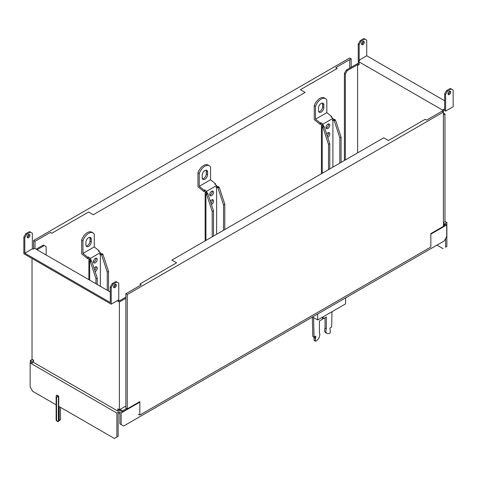 <?xml version="1.0" encoding="UTF-8"?>
<svg xmlns="http://www.w3.org/2000/svg" width="477" height="477" viewBox="0 0 477 477"><rect width="100%" height="100%" fill="white"/><g stroke="black" fill="none" stroke-linecap="round" stroke-linejoin="round"><path stroke-width="0.72" d="M430.844 247.032L139.827 415.05L139.827 401.622L127.252 408.878L127.252 294.565L443.413 112.035L443.413 226.348L430.844 233.605L430.844 247.032M138.408 402.987L138.408 402.439M139.827 415.05L138.408 414.233M127.252 408.878L125.839 408.062L125.839 293.749L141.24 284.858L139.827 284.042L176.591 262.815L171.881 260.09L383.705 137.799L388.415 140.524L425.186 119.292L426.599 120.109L442 111.219L443.413 112.035L443.407 110.581L443.407 112.029M127.252 294.565L125.839 293.749M349.754 68.122L349.754 59.595M351.167 67.305L351.167 58.778L349.754 57.961L33.593 240.491L33.593 248.839M351.167 58.778L335.766 67.668L337.185 68.485L300.415 89.712L305.125 92.437L93.307 214.728L88.591 212.009L51.82 233.235L50.407 232.418L35.006 241.308L35.006 248.565M33.593 240.491L35.006 241.308M29.914 235.358A1.914 1.103 120 0 0 29.52 234.481A1.914 1.103 120 0 0 28.048 234.994A1.914 1.103 120 0 0 27.213 236.92A1.914 1.103 120 0 0 27.606 237.79A1.914 1.103 120 0 0 29.079 237.278A1.914 1.103 120 0 0 29.914 235.358M28.924 234.428A1.914 1.103 -60 0 1 28.972 234.815A1.914 1.103 -60 0 1 27.261 237.307M30.45 232.144L32.335 233.235L32.335 248.839L24.792 253.192L110.276 302.543L110.276 286.939L111.219 287.488L111.219 304.177L23.85 253.74L23.85 237.045L25.734 233.778L29.508 231.601L30.45 232.144L26.676 234.32L25.734 233.778M24.792 253.192L24.792 237.588L26.676 234.32M110.276 292.019L34.535 248.296L32.967 249.203L32.335 248.839M24.792 237.588L23.85 237.045M111.219 304.177L118.761 299.824L118.761 283.129L116.877 282.044L113.103 284.22L112.161 283.678L110.276 286.939M118.761 296.921L118.761 300.552L119.387 300.915L125.839 297.189L119.387 300.915M125.839 298.28L119.387 302.001L117.819 301.094L118.761 300.552M117.819 301.094L117.819 300.367L117.819 301.094L119.387 302.001L119.387 409.779L125.839 406.058M111.219 287.488L113.103 284.22M116.34 285.252A1.914 1.103 120 0 0 115.947 284.381A1.914 1.103 120 0 0 114.474 284.888A1.914 1.103 120 0 0 113.639 286.814A1.914 1.103 120 0 0 114.033 287.691A1.914 1.103 120 0 0 115.506 287.178A1.914 1.103 120 0 0 116.34 285.252M116.877 282.044L115.935 281.496L112.161 283.678M115.351 284.322A1.914 1.103 -60 0 1 115.398 284.709A1.914 1.103 -60 0 1 113.687 287.202M120.019 409.421L122.535 410.87L122.535 411.961L119.393 410.142L117.819 411.049L117.819 408.872L119.393 409.779L119.387 302.001M119.393 410.142L117.819 408.872L117.819 411.055L33.593 362.425L117.819 411.049M122.535 411.961L133.53 405.611L133.53 405.253M122.535 410.87L126.62 408.515M32.025 359.342L33.593 360.248L32.025 359.342L32.025 258.456L32.025 359.706L33.593 360.612M33.593 360.248L33.593 362.425L33.593 360.248M36.109 249.203L43.335 245.029L44.278 245.572L37.051 249.745L44.278 245.572L46.162 246.663L44.278 245.572M46.162 255.01L46.162 246.663L46.162 255.01M449.739 91.268A1.914 1.103 -60 0 1 449.787 91.656A1.914 1.103 -60 0 1 448.076 94.148M450.729 92.198A1.914 1.103 120 0 0 450.336 91.322A1.914 1.103 120 0 0 448.863 91.834A1.914 1.103 120 0 0 448.028 93.76A1.914 1.103 120 0 0 448.422 94.631A1.914 1.103 120 0 0 449.894 94.124A1.914 1.103 120 0 0 450.729 92.198M444.033 110.217L445.607 111.123L445.607 94.428L447.492 91.167L451.266 88.984L450.324 88.442L446.55 90.618L444.665 93.886L444.665 109.489L444.033 109.126L444.033 110.217L443.407 110.581M445.607 94.428L444.665 93.886M445.607 111.123L453.15 106.77L453.15 90.075L451.266 88.984M444.665 100.778L366.724 55.779L366.724 40.175L363.897 38.542L366.724 40.175M358.865 61.044L358.239 60.68L358.239 43.985L359.181 44.534L359.181 60.138L359.807 60.501L358.239 61.408L358.239 65.033L357.613 64.675L347.238 70.662L345.354 73.929L345.354 159.938L345.354 73.929L347.238 70.662L357.613 64.675L357.613 152.861L357.613 108.094M442.465 111.487L442.465 110.032L444.033 109.126M366.724 55.779L359.181 60.138M442.465 110.032L358.239 61.408M359.181 64.49L359.181 61.95L359.181 64.49L358.239 65.033M358.239 43.985L360.123 40.724L363.897 38.542M363.313 41.368A1.914 1.103 -60 0 1 363.361 41.755A1.914 1.103 -60 0 1 361.649 44.248M360.123 40.724L361.065 41.266L364.839 39.09M359.181 44.534L361.065 41.266M361.602 43.86A1.914 1.103 120 0 0 361.995 44.737A1.914 1.103 120 0 0 363.468 44.224A1.914 1.103 120 0 0 364.303 42.298A1.914 1.103 120 0 0 363.909 41.427A1.914 1.103 120 0 0 362.437 41.94A1.914 1.103 120 0 0 361.602 43.86M347.238 70.662L346.296 70.119L357.613 63.584L358.239 63.948L357.613 63.584M346.296 70.119L344.412 73.38L345.354 73.929M344.412 160.487L344.412 73.38M433.981 231.792L433.981 232.15L433.671 231.971M443.413 225.609L444.981 224.709L444.981 225.8L433.981 232.15M444.981 224.709L443.413 223.808M443.413 222.705L444.981 221.805L444.981 114.027L443.413 114.927M444.981 114.027L443.413 113.121L444.981 114.027L444.981 221.805M446.55 90.618L447.492 91.167M32.347 363.158L31.404 363.701L32.347 363.158L32.347 361.703L30.146 362.973L116.883 413.052L116.883 437.004L114.373 438.458L59.214 406.613L59.214 420.404L58.743 420.857L58.743 396.232L56.572 397.246L56.131 396.447L56.507 395.344L58.397 396.429L58.397 421.108L58.743 420.857M119.083 413.237L118.141 413.78L119.083 413.237L119.87 413.69L119.083 413.237L119.083 411.782L121.128 412.963L121.128 424.578L123.644 426.027L444.2 240.951L446.716 236.598L446.716 224.983L444.671 223.808L446.871 222.538L446.871 246.49L445.613 247.211L445.613 238.506M445.458 225.71L444.981 225.436L445.458 225.71M444.671 224.166L443.413 223.445L444.671 224.166M33.593 361.53L32.347 362.246L33.593 361.53M32.025 359.533L30.301 360.523L30.301 362.884L30.301 360.523L32.347 361.703M56.131 404.83L32.657 391.283L30.146 386.925L30.146 362.973M56.507 395.344L56.858 395.141L58.743 396.232M116.883 413.052L119.083 411.782M118.141 413.78L118.141 436.276L116.883 437.004M119.87 423.85L119.87 413.69L119.87 423.85L122.386 425.299L119.87 423.85L121.128 424.578L121.128 412.963L139.827 402.171M122.386 425.299L121.128 424.578M444.671 224.53L444.671 223.808M445.613 247.211L446.871 246.49M446.871 222.538L444.981 221.441M436.974 245.124L443.103 248.666M56.203 420.434L57.842 421.781L60.472 419.677L59.214 420.404M60.472 407.34L60.472 419.677M114.373 438.458L118.141 436.276M57.842 421.781L57.914 421.424L56.387 420.261M57.914 421.424L58.397 421.108M331.545 117.3L331.688 116.549L326.823 112.65L315.512 119.178L320.371 123.078L320.133 124.366L320.759 124.002L321.593 125.135L322.851 125.6L323.478 125.236L322.851 125.785L323.478 126.149L322.219 126.876A2.665 1.538 180 0 1 321.438 125.785A2.665 1.538 180 0 1 322.219 124.7M328.474 132.552A2.755 1.592 -60 0 1 327.282 136.046M328.426 123.931A2.665 1.538 -60 0 1 326.62 127.782A2.665 1.538 -60 0 1 326.071 128.003M332.904 119.167A2.665 1.538 180 0 1 334.794 119.62L333.536 120.347L332.904 119.983L332.278 120.347L332.904 119.793L332.904 118.391L331.056 116.907L331.688 116.549M320.759 124.002L321.003 122.714L322.851 124.199L322.851 125.6M320.133 124.366L314.254 119.649L314.254 105.709L315.512 106.437L315.512 119.178M332.904 167.129L332.904 119.983M333.536 120.347L334.228 120.747L339.821 137.823L341.079 137.096L341.079 162.407M339.821 163.134L339.821 137.823M334.228 120.747L335.486 120.019L334.794 119.62M341.079 137.096L335.486 120.019M332.904 118.391L322.851 124.199M327.878 128.51A2.665 1.538 120 0 0 329.619 126.161A2.665 1.538 120 0 0 329.213 124.02A2.665 1.538 120 0 0 327.878 124.151A2.665 1.538 120 0 0 326.137 126.5A2.665 1.538 120 0 0 326.548 128.641A2.665 1.538 120 0 0 327.878 128.51M327.717 137.376A2.755 1.592 120 0 0 327.878 137.293A2.755 1.592 120 0 0 329.679 134.86A2.755 1.592 120 0 0 329.255 132.654A2.755 1.592 120 0 0 327.878 132.791A2.755 1.592 120 0 0 326.626 134.043M322.219 173.294L322.219 126.876L322.917 127.276L328.51 144.352L329.762 143.631L324.169 126.548L323.478 126.149M329.762 143.631L329.762 168.941M322.917 127.276L324.169 126.548M328.51 169.663L328.51 144.352M320.371 123.078L321.003 122.714M315.512 106.437A8.89 5.134 -60 0 1 325.612 98.638L324.354 97.91A8.89 5.134 120 0 0 314.254 105.709M318.755 111.743A3.78 2.182 -60 0 0 322.583 106.753L322.583 104.213A3.78 2.182 -60 0 0 322.321 103.032M326.823 112.65L326.823 99.902A8.89 5.134 -60 0 0 325.612 98.638M318.499 110.563L318.499 108.023A3.78 2.182 120 0 1 320.145 104.219A3.78 2.182 120 0 1 323.054 103.205A3.78 2.182 120 0 1 323.841 104.934L323.841 107.474A3.78 2.182 120 0 1 322.19 111.278A3.78 2.182 120 0 1 319.28 112.292A3.78 2.182 120 0 1 318.499 110.563M322.535 317.169L322.535 319.185L319.393 320.997L319.393 332.815A5.33 3.077 -60 0 1 316.03 341.085L315.935 341.138A0.888 0.513 -60 0 1 315.494 341.18A0.888 0.513 -60 0 1 315.309 340.775L315.78 336.148L314.051 337.15L313.592 317.628M323.167 316.811L323.167 318.821L322.535 318.457M331.998 311.708L331.652 326.983L329.923 327.985L330.394 332.064A0.888 0.513 -60 0 1 329.762 333.155L329.673 333.131A5.33 3.077 -60 0 1 327.001 333.393A5.33 3.077 -60 0 1 326.31 328.742L326.31 317.008L323.167 318.821M315.78 337.603L314.522 336.875L314.051 337.692L314.051 340.047A0.888 0.513 120 0 0 314.236 340.459L315.494 341.18M325.052 317.73L325.052 328.021A5.33 3.077 120 0 0 325.749 332.666L327.001 333.393M312.34 317.08L312.793 336.422L314.051 337.15M315.309 338.42L314.051 337.692M325.052 328.021L326.31 328.742M215.264 184.438L215.407 183.681L210.542 179.781L199.231 186.316L204.09 190.216L203.852 191.498L204.478 191.134L205.313 192.273L206.571 192.732L207.197 192.368L206.571 192.923L207.197 193.286L205.939 194.014A2.665 1.538 180 0 1 205.158 192.923A2.665 1.538 180 0 1 205.939 191.832M212.193 199.69A2.755 1.592 -60 0 1 211.001 203.184M212.146 191.068A2.665 1.538 -60 0 1 210.339 194.914A2.665 1.538 -60 0 1 209.791 195.141M216.624 186.304A2.665 1.538 180 0 1 218.514 186.751L217.256 187.479L216.624 187.115L215.998 187.479L216.624 186.924L216.624 185.529L214.775 184.044L215.407 183.681M204.478 191.134L204.722 189.852L206.571 191.331L206.571 192.732M203.852 191.498L197.973 186.787L197.973 172.847L199.231 173.568L199.231 186.316M216.624 234.261L216.624 187.115M217.256 187.479L217.947 187.878L223.54 204.955L224.798 204.234L224.798 229.544M223.54 230.266L223.54 204.955M217.947 187.878L219.205 187.151L218.514 186.751M224.798 204.234L219.205 187.151M216.624 185.529L206.571 191.331M211.597 195.642A2.665 1.538 120 0 0 213.338 193.292A2.665 1.538 120 0 0 212.933 191.158A2.665 1.538 120 0 0 211.597 191.289A2.665 1.538 120 0 0 209.856 193.638A2.665 1.538 120 0 0 210.262 195.773A2.665 1.538 120 0 0 211.597 195.642M211.436 204.508A2.755 1.592 120 0 0 211.597 204.424A2.755 1.592 120 0 0 213.398 201.998A2.755 1.592 120 0 0 212.975 199.785A2.755 1.592 120 0 0 211.597 199.923A2.755 1.592 120 0 0 210.345 201.175M205.939 240.426L205.939 194.014L206.63 194.413L212.223 211.49L213.481 210.762L207.889 193.686L207.197 193.286M213.481 210.762L213.481 236.073M206.63 194.413L207.889 193.686M212.223 236.801L212.223 211.49M204.09 190.216L204.722 189.852M199.231 173.568A8.89 5.134 -60 0 1 209.331 165.769L208.073 165.042A8.89 5.134 120 0 0 197.973 172.847M202.475 178.875A3.78 2.182 -60 0 0 206.302 173.884L206.302 171.344A3.78 2.182 -60 0 0 206.04 170.164M210.542 179.781L210.542 167.039A8.89 5.134 -60 0 0 209.331 165.769M202.212 177.694L202.212 175.154A3.78 2.182 120 0 1 203.864 171.356A3.78 2.182 120 0 1 206.774 170.343A3.78 2.182 120 0 1 207.555 172.072L207.555 174.612A3.78 2.182 120 0 1 205.909 178.416A3.78 2.182 120 0 1 202.999 179.424A3.78 2.182 120 0 1 202.212 177.694M98.983 251.57L99.127 250.819L94.261 246.919L82.95 253.448L87.81 257.347L87.571 258.635L88.197 258.272L89.032 259.405L90.29 259.87L90.916 259.506L90.284 260.054L90.916 260.418L89.658 261.146A2.665 1.538 180 0 1 88.877 260.054A2.665 1.538 180 0 1 89.658 258.969M95.913 266.822A2.755 1.592 -60 0 1 94.72 270.316M95.865 258.2A2.665 1.538 -60 0 1 94.058 262.052A2.665 1.538 -60 0 1 93.51 262.272M100.343 253.436A2.665 1.538 180 0 1 102.227 253.889L100.975 254.611L100.343 254.253L99.717 254.611L100.343 254.062L100.343 252.661L98.495 251.176L99.127 250.819M88.197 258.272L88.436 256.984L90.29 258.468L90.29 259.87M87.571 258.635L81.692 253.919L81.692 239.979L82.95 240.706L82.95 253.448M100.343 286.283L100.343 254.253M100.975 254.611L101.667 255.016L107.259 272.093L108.517 271.365L108.517 291.006M107.259 290.278L107.259 272.093M101.667 255.016L102.925 254.289L102.227 253.889M108.517 271.365L102.925 254.289M100.343 252.661L90.29 258.468M95.317 262.779A2.665 1.538 120 0 0 97.058 260.43A2.665 1.538 120 0 0 96.652 258.29A2.665 1.538 120 0 0 95.317 258.421A2.665 1.538 120 0 0 93.575 260.77A2.665 1.538 120 0 0 93.981 262.91A2.665 1.538 120 0 0 95.317 262.779M95.156 271.646A2.755 1.592 120 0 0 95.317 271.562A2.755 1.592 120 0 0 97.117 269.129A2.755 1.592 120 0 0 96.694 266.923A2.755 1.592 120 0 0 95.317 267.06A2.755 1.592 120 0 0 94.064 268.312M89.658 280.118L89.658 261.146L90.35 261.545L95.943 278.622L97.201 277.9L91.608 260.818L90.916 260.418M97.201 277.9L97.201 284.471M90.35 261.545L91.608 260.818M95.943 283.749L95.943 278.622M87.81 257.347L88.436 256.984M82.95 240.706A8.89 5.134 -60 0 1 93.051 232.907L91.793 232.18A8.89 5.134 120 0 0 81.692 239.979M86.194 246.013A3.78 2.182 -60 0 0 90.022 241.022L90.022 238.482A3.78 2.182 -60 0 0 89.759 237.302M94.261 246.919L94.261 234.171A8.89 5.134 -60 0 0 93.051 232.907M85.932 244.832L85.932 242.292A3.78 2.182 120 0 1 87.583 238.488A3.78 2.182 120 0 1 90.493 237.474A3.78 2.182 120 0 1 91.274 239.204L91.274 241.744A3.78 2.182 120 0 1 89.628 245.548A3.78 2.182 120 0 1 86.719 246.561A3.78 2.182 120 0 1 85.932 244.832M345.646 297.857L345.551 303.885L342.098 305.882L317.706 319.96L317.682 313.997M312.483 316.996L317.706 319.96M357.613 118.701L357.613 152.861M430.844 234.147L446.716 224.983L446.716 236.598L444.2 240.951L123.644 426.027M56.572 420.362L56.572 397.246M56.507 397.21L56.507 420.326M323.841 104.934L322.583 104.213M322.583 106.753L323.841 107.474M314.051 340.047L315.309 340.775M207.555 172.072L206.302 171.344M206.302 173.884L207.555 174.612M91.274 239.204L90.022 238.482M90.022 241.022L91.274 241.744M56.131 396.447L56.131 420.255M321.438 173.747L321.438 125.785M205.158 240.879L205.158 192.923M88.877 279.665L88.877 260.054"/></g></svg>
